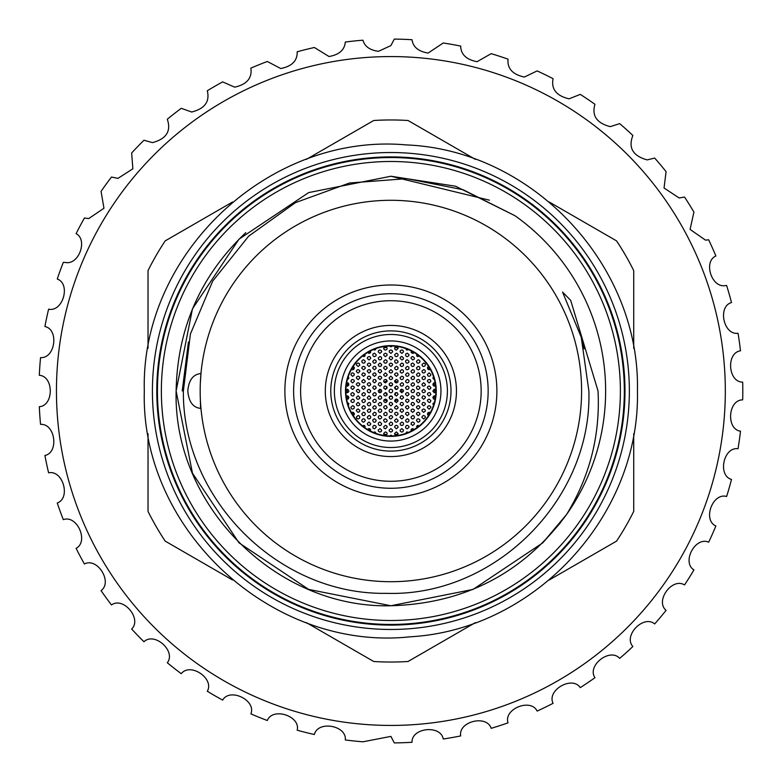 <?xml version="1.0" encoding="UTF-8"?>
<svg xmlns="http://www.w3.org/2000/svg" width="782" height="782" viewBox="0 0 782 782"><rect width="100%" height="100%" fill="white"/><g stroke="black" fill="none" stroke-linecap="round" stroke-linejoin="round"><path stroke-width="1.17" d="M390.883 157.553A233.447 233.447 0 0 1 624.329 391A233.447 233.447 0 0 1 390.883 624.447A233.447 233.447 0 0 1 157.436 391A233.447 233.447 0 0 1 390.883 157.553M161.366 391A229.507 229.507 0 0 0 390.883 620.507A229.507 229.507 0 0 0 620.39 391A229.507 229.507 0 0 0 390.883 161.493A229.507 229.507 0 0 0 161.366 391M581.593 391A190.71 190.71 0 0 1 390.883 581.71A190.71 190.71 0 0 1 200.172 391A190.71 190.71 0 0 1 390.883 200.29A190.71 190.71 0 0 1 581.593 391M390.883 497.01A106.01 106.01 0 0 1 284.873 391A106.01 106.01 0 0 1 390.883 284.99A106.01 106.01 0 0 1 496.893 391A106.01 106.01 0 0 1 390.883 497.01M390.883 293.729A97.271 97.271 0 0 0 293.612 391A97.271 97.271 0 0 0 390.883 488.271A97.271 97.271 0 0 0 488.154 391A97.271 97.271 0 0 0 390.883 293.729M390.883 581.71A190.71 190.71 0 0 0 581.593 391A190.71 190.71 0 0 0 390.883 200.29A190.71 190.71 0 0 0 200.172 391A190.71 190.71 0 0 0 390.883 581.71M390.883 325.429A65.571 65.571 0 0 0 325.302 391A65.571 65.571 0 0 0 390.883 456.571A65.571 65.571 0 0 0 456.453 391A65.571 65.571 0 0 0 390.883 325.429M390.883 300.728A90.272 90.272 0 0 0 300.611 391A90.272 90.272 0 0 0 390.883 481.272A90.272 90.272 0 0 0 481.155 391A90.272 90.272 0 0 0 390.883 300.728M433.482 376.543L432.905 378.312L434.401 379.622M435.105 382.769L433.326 383.239L432.905 384.891L433.854 386.025L435.574 385.888M428.546 366.406L427.549 367.315L427.676 369.016L428.927 369.788L430.305 369.339M429.132 372.858L427.392 374.49L427.92 375.868L429.132 376.357L430.53 375.653L430.882 374.539L429.132 372.858M429.132 379.417L427.695 380.169L427.392 381.293L429.132 382.916L430.862 381.44L430.296 379.857L429.132 379.417M421.938 358.449L423.424 359.945M423.668 363.024L421.928 364.608L422.436 366.015L423.668 366.523L425.037 365.859L425.418 364.744L425.017 363.659L423.668 363.024M423.668 369.583L421.928 371.147L422.417 372.555L423.668 373.073L425.027 372.428L425.418 371.323L425.037 370.238L423.668 369.583M423.668 376.132L421.928 377.726L422.427 379.123L423.668 379.632L425.046 378.967L425.418 377.862L425.027 376.777L423.668 376.132M423.668 382.691L421.928 384.304L422.446 385.692L423.668 386.191L425.056 385.506L425.418 384.402L423.668 382.691M416.65 354.129L416.972 356.172L419.396 356.211M418.204 359.74L416.464 361.313L416.972 362.731L418.204 363.239L419.563 362.584L419.954 361.48L419.563 360.385L418.204 359.74M418.204 366.299L416.464 367.872L416.962 369.29L418.204 369.798L419.572 369.143L419.954 368.039L419.563 366.944L418.204 366.299M418.204 372.858L416.464 374.451L416.972 375.849L418.204 376.357L419.582 375.683L419.954 374.578L419.553 373.493L418.204 372.858M418.204 379.417L416.767 380.169L416.464 381.293L418.204 382.916L419.934 381.44L419.357 379.847L418.204 379.417M411.185 350.854L411.684 353.044L413.336 353.298L414.235 352.555M412.74 356.465L411.322 357.178L410.99 358.303L412.808 359.964L414.255 359.085L414.47 357.931L412.74 356.465M412.74 363.024L411.342 363.718L410.99 364.823L411.674 366.162L412.769 366.523L413.854 366.123L414.47 364.529L412.74 363.024M412.74 369.583L411 371.147L411.498 372.564L412.74 373.073L414.098 372.418L414.489 371.323L414.098 370.228L412.74 369.583M412.74 376.132L411 377.706L411.498 379.114L412.74 379.632L414.108 378.977L414.489 377.882L414.098 376.787L412.74 376.132M412.74 382.691L411 384.265L411.498 385.673L412.74 386.191L414.108 385.526L414.489 384.431L414.098 383.346L412.74 382.691M405.526 348.469L406.748 350.043L408.507 349.613M407.275 353.181L405.858 353.914L405.526 355.038L406.259 356.357L407.363 356.68L408.791 355.8L408.996 354.647L407.275 353.181M407.275 359.74L405.887 360.424L405.526 361.538L406.21 362.877L407.295 363.239L408.771 362.398L409.006 361.264L407.275 359.74M407.275 366.299L405.535 367.882L406.044 369.29L407.275 369.798L408.644 369.133L409.025 368.029L408.624 366.944L407.275 366.299M407.275 372.858L405.535 374.431L406.034 375.839L407.275 376.357L408.644 375.692L409.025 374.598L408.634 373.503L407.275 372.858M407.275 379.417L405.535 380.99L406.044 382.398L407.275 382.916L408.644 382.251L409.025 381.147L408.634 380.062L407.275 379.417M401.811 349.906L400.364 350.668L400.071 351.792L401.811 353.405L403.541 351.929L402.935 350.316L401.811 349.906M401.811 356.465L400.423 357.149L400.061 358.264L401.84 359.964L403.307 359.124L403.541 357.98L401.811 356.465M401.811 363.024L400.071 364.608L400.589 366.025L401.811 366.523L403.189 365.849L403.561 364.744L403.15 363.65L401.811 363.024M401.811 369.583L400.071 371.147L400.58 372.564L401.811 373.073L403.18 372.418L403.561 371.323L403.17 370.228L401.811 369.583M401.811 376.132L400.071 377.706L400.57 379.123L401.811 379.632L403.18 378.977L403.561 377.882L403.17 376.787L401.811 376.132M401.811 382.691L400.071 384.275L400.58 385.682L401.811 386.191L403.189 385.526L403.561 384.421L403.16 383.336L401.811 382.691M407.275 385.976L405.535 387.559L406.044 388.967L407.275 389.465L408.654 388.791L409.025 387.696L408.624 386.611L407.275 385.976M418.204 385.976L416.806 386.67L416.454 387.774L417.129 389.104L418.223 389.465L419.699 388.625L419.934 387.491L418.204 385.976M429.132 385.976L427.734 386.67L427.383 387.774L429.152 389.465L430.638 388.615L430.862 387.481L429.132 385.976M396.347 346.631L394.617 348.137L395.086 349.593L396.347 350.121L398.097 348.43L397.735 347.316L396.347 346.631M396.347 353.181L394.607 354.754L395.125 356.181L396.347 356.68L397.706 356.025L398.097 354.93L397.696 353.826L396.347 353.181M396.347 359.74L394.978 360.404L394.597 361.499L395.252 362.858L396.337 363.239L397.823 362.428L398.087 361.304L396.347 359.74M396.347 366.299L394.607 367.872L395.115 369.29L396.347 369.798L397.715 369.133L398.097 368.039L397.696 366.944L396.347 366.299M396.347 372.858L394.881 373.64L394.607 374.764L396.347 376.357L398.077 374.852L397.471 373.268L396.347 372.858M396.347 379.417L394.607 380.981L395.106 382.398L396.347 382.916L397.715 382.251L398.097 381.166L397.706 380.072L396.347 379.417M396.347 385.976L394.607 387.549L395.115 388.957L396.347 389.465L397.715 388.801L398.097 387.706L397.706 386.621L396.347 385.976M433.482 405.457L432.905 403.678L434.401 402.378M435.105 399.231L433.365 398.8L432.896 397.178L433.99 395.917L435.574 396.112M428.546 415.594L427.539 414.685L427.676 412.984L429.132 412.202L430.305 412.661M429.132 409.142L427.402 407.637L427.627 406.503L429.064 405.643L430.589 406.425L430.872 407.559L429.132 409.142M429.132 402.583L427.383 400.941L427.695 399.837L429.132 399.084L430.853 400.55L430.305 402.134L429.132 402.583M421.938 423.551L423.424 422.055M423.668 418.976L421.938 417.451L422.182 416.307L423.668 415.477L425.134 416.278L425.408 417.422L423.668 418.976M423.668 412.417L421.918 410.775L422.241 409.66L423.756 408.927L425.203 409.827L425.388 410.98L423.668 412.417M423.668 405.868L421.928 404.284L422.593 402.74L423.678 402.368L425.164 403.209L425.398 404.353L423.668 405.868M423.668 399.309L421.928 397.764L422.563 396.2L423.639 395.809L425.144 396.621L425.408 397.755L423.668 399.309M416.65 427.871L417.197 425.633L419.396 425.789M418.204 422.26L416.464 420.687L416.972 419.269L418.204 418.761L419.563 419.416L419.954 420.521L419.563 421.615L418.204 422.26M418.204 415.701L416.464 414.098L416.757 412.974L418.243 412.202L419.709 413.062L419.934 414.216L418.204 415.701M418.204 409.142L416.464 407.618L416.708 406.484L418.175 405.643L419.67 406.445L419.944 407.578L418.204 409.142M418.204 402.583L416.454 400.951L416.767 399.837L418.204 399.084L419.924 400.54L419.367 402.134L418.204 402.583M411.185 431.146L411.185 429.553L412.016 428.751L414.235 429.445M412.74 425.535L411.019 424.088L411.586 422.476L412.74 422.036L414.167 422.769L414.48 423.903L412.74 425.535M412.74 418.976L411.518 418.478L411 417.06L412.74 415.477L414.089 416.112L414.489 417.207L414.108 418.311L412.74 418.976M412.74 412.417L411.009 410.921L411.234 409.778L412.691 408.927L414.196 409.7L414.48 410.833L412.74 412.417M412.74 405.868L411 404.255L411.694 402.71L412.788 402.368L414.255 403.238L414.47 404.382L412.74 405.868M412.74 399.309L411 397.735L411.664 396.181L412.759 395.809L414.235 396.65L414.47 397.784L412.74 399.309M405.526 433.531L406.826 431.938L408.507 432.387M407.275 428.819L405.858 428.086L405.526 426.962L406.259 425.643L407.363 425.32L408.791 426.2L408.996 427.353L407.275 428.819M407.275 422.26L406.053 421.762L405.535 420.345L407.275 418.761L408.624 419.396L409.025 420.491L408.644 421.596L407.275 422.26M407.275 415.701L405.526 414.04L405.858 412.925L407.383 412.202L408.448 412.652L408.996 414.264L407.275 415.701M407.275 409.142L405.535 407.559L405.819 406.425L407.314 405.643L408.4 406.053L409.006 407.637L407.275 409.142M407.275 402.583L405.535 401.029L406.19 399.465L407.275 399.084L408.761 399.915L409.006 401.049L407.275 402.583M401.811 432.094L400.364 431.332L400.071 430.208L401.811 428.595L403.541 430.071L402.935 431.684L401.811 432.094M401.811 425.535L400.57 425.017L400.071 423.6L401.811 422.036L403.17 422.691L403.561 423.785L403.17 424.89L401.811 425.535M401.811 418.976L400.081 417.471L400.316 416.327L401.772 415.477L403.268 416.268L403.551 417.393L401.811 418.976M401.811 412.417L400.071 410.833L400.755 409.279L401.85 408.927L402.925 409.328L403.541 410.912L401.811 412.417M401.811 405.868L400.071 404.314L400.716 402.75L401.811 402.368L402.906 402.75L403.551 404.323L401.811 405.868M401.811 399.309L400.071 397.774L400.707 396.2L401.792 395.809L402.896 396.181L403.551 397.745L401.811 399.309M407.275 396.024L405.535 394.49L405.79 393.356L407.266 392.535L408.36 392.906L409.015 394.48L407.275 396.024M418.204 396.024L416.464 394.421L417.148 392.877L418.253 392.535L419.719 393.405L419.934 394.539L418.204 396.024M429.132 396.024L427.392 394.411L427.676 393.307L429.171 392.535L430.266 392.945L430.862 394.548L429.132 396.024M435.848 392.222L434.225 392.711L432.866 391.215L433.981 389.368L435.848 389.778M423.668 392.75L422.466 392.271L421.928 390.873L423.668 389.25L425.418 390.941L425.076 392.036L423.668 392.75M412.74 392.75L411.518 392.251L411 390.844L412.74 389.25L414.089 389.886L414.489 390.971L414.128 392.065L412.74 392.75M401.811 392.75L400.071 391.215L400.707 389.641L401.801 389.25L403.287 390.062L403.551 391.195L401.811 392.75M396.347 435.369L394.93 434.655L394.597 433.541L396.347 431.879L398.087 433.521L397.764 434.645L396.347 435.369M396.347 428.819L394.597 427.187L395.33 425.643L396.445 425.32L397.872 426.21L398.067 427.353L396.347 428.819M396.347 422.26L395.154 421.781L394.597 420.393L396.347 418.761L398.097 420.442L397.745 421.557L396.347 422.26M396.347 415.701L394.607 414.108L394.89 412.974L396.396 412.202L397.852 413.062L398.077 414.206L396.347 415.701M396.347 409.142L394.949 408.448L394.597 407.344L396.347 405.643L398.087 407.256L397.794 408.38L396.347 409.142M396.347 402.583L394.607 401.049L395.242 399.475L396.337 399.084L397.432 399.465L398.087 401.029L396.347 402.583M396.347 396.024L394.607 394.49L395.242 392.916L396.337 392.535L397.432 392.906L398.087 394.47L396.347 396.024M346.651 382.769L348.469 383.278L348.84 384.94L347.658 386.122L346.182 385.888M353.22 366.406L354.324 367.638L354.217 368.791L352.868 369.778L351.45 369.339M352.633 376.357L350.883 374.764L351.558 373.219L352.643 372.858L354.129 373.708L354.363 374.852L352.633 376.357M352.633 382.916L350.903 381.44L351.47 379.857L352.535 379.417L354.07 380.169L354.373 381.293L352.633 382.916M358.097 366.523L356.348 364.92L356.641 363.796L358.127 363.024L359.212 363.425L359.828 365.028L358.097 366.523M358.097 373.073L356.367 371.616L356.563 370.473L357.99 369.583L359.525 370.316L359.837 371.45L358.097 373.073M358.097 379.632L356.357 378.117L356.592 376.983L358.048 376.132L359.554 376.924L359.837 378.058L358.097 379.632M358.097 386.191L356.357 384.646L356.602 383.522L358.068 382.691L359.573 383.512L359.828 384.646L358.097 386.191M365.106 354.129L364.793 356.172L362.359 356.211M363.562 363.239L362.193 362.584L361.812 361.48L362.203 360.385L363.562 359.74L365.302 361.313L364.793 362.731L363.562 363.239M363.562 369.798L361.822 368.273L362.066 367.139L363.522 366.299L365.028 367.09L365.302 368.234L363.562 369.798M363.562 376.357L361.822 374.774L362.486 373.219L363.581 372.858L365.057 373.708L365.292 374.842L363.562 376.357M363.562 382.916L362.125 382.173L361.812 381.049L363.562 379.417L365.302 381.098L364.969 382.193L363.562 382.916M370.58 350.854L370.59 352.428L369.759 353.239L367.52 352.555M369.026 359.964L367.296 358.508L367.501 357.354L368.938 356.465L370.453 357.208L370.766 358.332L369.026 359.964M369.026 366.523L367.286 364.959L367.55 363.825L369.026 363.024L370.512 363.845L370.756 364.989L369.026 366.523M369.026 373.073L367.276 371.46L367.579 370.336L369.084 369.583L370.169 370.003L370.746 371.606L369.026 373.073M369.026 379.632L367.296 378.126L367.892 376.553L369.026 376.132L370.482 376.914L370.766 378.048L369.026 379.632M369.026 386.191L367.286 384.666L367.53 383.532L368.996 382.691L370.101 383.063L370.766 384.627L369.026 386.191M376.23 348.469L374.93 350.072L373.249 349.613M374.49 356.68L373.356 356.269L372.74 354.901L373.151 353.806L374.49 353.181L376.23 354.784L375.937 355.918L374.49 356.68M374.49 363.239L373.268 362.74L372.75 361.333L374.49 359.74L375.829 360.375L376.24 361.47L375.859 362.574L374.49 363.239M374.49 369.798L372.76 368.312L372.975 367.169L374.422 366.299L375.526 366.641L376.23 368.185L374.49 369.798M374.49 376.357L372.75 374.822L372.994 373.688L374.47 372.858L375.565 373.229L376.23 374.793L374.49 376.357M374.49 382.916L372.75 381.352L373.405 379.788L374.49 379.417L375.585 379.798L376.22 381.381L374.49 382.916M379.954 353.405L378.224 351.929L378.439 350.776L379.896 349.906L381.391 350.668L381.694 351.792L379.954 353.405M379.954 359.964L378.732 359.466L378.214 358.058L379.954 356.465L381.293 357.091L381.704 358.176L381.333 359.29L379.954 359.964M379.954 366.523L378.791 366.084L378.205 364.705L379.954 363.024L381.694 364.656L381.381 365.781L379.954 366.523M379.954 373.073L378.214 371.538L378.468 370.404L379.944 369.583L381.039 369.954L381.684 371.528L379.954 373.073M379.954 379.632L378.214 378.068L378.478 376.934L379.974 376.132L381.45 376.973L381.684 378.117L379.954 379.632M379.954 386.191L378.214 384.617L378.879 383.063L379.984 382.691L381.069 383.092L381.684 384.676L379.954 386.191M374.49 389.465L372.75 387.911L373.405 386.347L374.5 385.976L375.595 386.367L376.22 387.94L374.49 389.465M363.562 389.465L361.822 387.96L362.046 386.836L363.503 385.976L364.617 386.328L365.302 387.882L363.562 389.465M352.633 389.465L350.903 387.989L351.47 386.406L352.545 385.976L354.08 386.738L354.373 387.862L352.633 389.465M385.418 350.121L384.167 349.603L383.679 348.185L385.418 346.631L386.787 347.286L387.168 348.381L386.767 349.486L385.418 350.121M385.418 356.68L383.679 355.145L383.933 354.002L385.418 353.181L386.895 353.992L387.158 355.126L385.418 356.68M385.418 363.239L384.148 362.701L383.679 361.274L385.418 359.74L386.797 360.424L387.168 361.528L386.758 362.613L385.418 363.239M385.418 369.798L383.679 368.263L383.933 367.12L385.409 366.299L386.895 367.11L387.158 368.244L385.418 369.798M385.418 376.357L384.011 375.643L383.669 374.539L385.418 372.858L387.158 374.49L386.846 375.604L385.418 376.357M385.418 382.916L383.679 381.333L383.952 380.208L385.448 379.417L386.533 379.817L387.149 381.401L385.418 382.916M385.418 389.465L383.679 387.901L384.343 386.337L385.438 385.976L386.914 386.816L387.149 387.95L385.418 389.465M392.359 346.035L390.883 346.846L389.407 346.035M390.883 353.405L389.153 351.91L389.377 350.766L390.853 349.906L392.339 350.688L392.623 351.812L390.883 353.405M390.883 359.964L389.143 358.381L389.827 356.817L390.932 356.465L392.378 357.315L392.613 358.459L390.883 359.964M390.883 366.523L389.143 364.998L389.387 363.855L390.873 363.024L392.349 363.825L392.623 364.95L390.883 366.523M390.883 373.073L389.485 372.379L389.133 371.274L390.883 369.583L392.623 371.196L392.32 372.32L390.883 373.073M390.883 379.632L389.475 378.928L389.133 377.823L390.883 376.132L392.623 377.765L392.32 378.879L390.883 379.632M390.883 386.191L389.143 384.627L389.407 383.493L390.902 382.691L392.378 383.532L392.613 384.666L390.883 386.191M346.651 399.231L348.332 398.859L348.889 397.246L347.834 395.946L346.182 396.112M353.22 415.594L354.295 414.489L354.266 413.326L352.985 412.241L351.45 412.661M352.633 405.643L350.883 407.236L351.392 408.634L352.633 409.142L354.002 408.478L354.373 407.363L353.982 406.288L352.633 405.643M352.633 399.084L350.903 400.55L351.098 401.684L352.516 402.583L353.64 402.261L354.373 400.941L354.06 399.837L352.633 399.084M358.097 415.477L356.357 417.06L356.856 418.468L358.097 418.976L359.456 418.321L359.837 417.217L359.446 416.122L358.097 415.477M358.097 408.927L356.641 409.7L356.348 410.833L358.215 412.417L359.642 411.488L359.808 410.325L358.097 408.927M358.097 402.368L356.348 403.981L356.875 405.369L358.097 405.868L359.485 405.174L359.837 404.059L358.097 402.368M358.097 395.809L356.348 397.412L356.866 398.8L358.097 399.309L359.485 398.625L359.837 397.52L358.097 395.809M365.106 427.871L364.49 425.594L362.359 425.789M363.562 418.761L362.193 419.416L361.812 420.521L362.203 421.615L363.562 422.26L365.302 420.687L364.793 419.269L363.562 418.761M363.562 412.202L361.822 413.786L362.33 415.193L363.562 415.701L364.93 415.037L365.311 413.932L364.911 412.847L363.562 412.202M363.562 405.643L361.822 407.227L362.32 408.634L363.562 409.142L364.93 408.478L365.311 407.373L364.911 406.288L363.562 405.643M363.562 399.084L361.822 400.658L362.31 402.056L363.562 402.583L364.92 401.928L365.311 400.834L364.92 399.749L363.562 399.084M370.58 431.146L369.974 428.878L368.869 428.604L367.52 429.445M369.026 422.036L367.296 423.492L367.501 424.646L368.938 425.535L370.453 424.792L370.766 423.668L369.026 422.036M369.026 415.477L367.286 417.041L367.784 418.468L369.026 418.976L370.385 418.331L370.776 417.226L370.385 416.132L369.026 415.477M369.026 408.927L367.286 410.491L367.784 411.909L369.026 412.417L370.385 411.762L370.776 410.667L370.385 409.572L369.026 408.927M369.026 402.368L367.276 403.962L367.794 405.359L369.026 405.868L370.404 405.184L370.776 404.079L370.365 402.994L369.026 402.368M369.026 395.809L367.276 397.412L367.794 398.81L369.026 399.309L370.404 398.625L370.776 397.52L369.026 395.809M376.23 433.531L374.93 431.928L373.249 432.387M374.49 425.32L373.356 425.731L372.74 427.099L373.151 428.194L374.49 428.819L376.23 427.216L375.937 426.082L374.49 425.32M374.49 418.761L373.102 419.445L372.74 420.55L373.425 421.899L374.51 422.26L375.595 421.869L376.22 420.276L374.49 418.761M374.49 412.202L372.75 413.776L373.258 415.193L374.49 415.701L375.859 415.037L376.24 413.942L375.839 412.847L374.49 412.202M374.49 405.643L372.75 407.217L373.249 408.634L374.49 409.142L375.859 408.487L376.24 407.383L375.849 406.298L374.49 405.643M374.49 399.084L372.75 400.667L373.249 402.075L374.49 402.583L375.859 401.919L376.24 400.824L375.849 399.729L374.49 399.084M379.954 428.595L378.224 430.071L378.439 431.224L379.896 432.094L381.391 431.332L381.694 430.208L379.954 428.595M379.954 422.036L378.576 422.71L378.205 423.815L378.879 425.164L379.964 425.535L381.049 425.154L381.684 423.58L379.954 422.036M379.954 415.477L378.537 416.2L378.205 417.314L378.918 418.644L380.023 418.976L381.469 418.106L381.675 416.953L379.954 415.477M379.954 408.927L378.214 410.482L378.713 411.899L379.954 412.417L381.313 411.772L381.704 410.677L381.323 409.582L379.954 408.927M379.954 402.368L378.214 403.942L378.713 405.35L379.954 405.868L381.323 405.203L381.704 404.108L381.313 403.013L379.954 402.368M379.954 395.809L378.214 397.383L378.713 398.791L379.954 399.309L381.323 398.644L381.704 397.549L381.313 396.464L379.954 395.809M374.49 392.535L372.75 394.108L373.249 395.516L374.49 396.024L375.859 395.36L376.24 394.265L375.849 393.18L374.49 392.535M363.562 392.535L361.822 394.079L362.291 395.487L363.562 396.024L364.911 395.389L365.311 394.294L364.94 393.209L363.562 392.535M352.633 392.535L351.157 393.336L350.893 394.46L351.372 395.497L352.78 396.024L353.845 395.536L354.344 393.913L352.633 392.535M345.908 392.222L347.834 392.613L348.889 391.274L347.834 389.387L345.908 389.778M358.097 389.25L356.67 389.983L356.348 391.088L358.156 392.75L359.241 392.32L359.818 390.726L358.097 389.25M369.026 389.25L367.599 389.983L367.276 391.088L367.98 392.408L369.094 392.75L370.169 392.32L370.746 390.726L369.026 389.25M379.954 389.25L378.214 390.814L378.703 392.232L379.954 392.75L381.313 392.095L381.704 391L381.323 389.905L379.954 389.25M385.418 431.879L383.679 433.394L384.167 434.851L385.418 435.369L386.758 434.753L387.168 433.668L386.797 432.554L385.418 431.879M385.418 425.32L383.688 426.816L384.148 428.262L385.418 428.819L387.168 427.128L386.816 426.014L385.418 425.32M385.418 418.761L384.001 419.475L383.669 420.589L384.382 421.918L385.487 422.26L386.934 421.381L387.149 420.247L385.418 418.761M385.418 412.202L383.679 413.746L384.167 415.174L385.418 415.701L386.767 415.066L387.168 413.971L386.797 412.876L385.418 412.202M385.418 405.643L383.952 406.435L383.679 407.559L385.418 409.142L387.149 407.627L386.533 406.053L385.418 405.643M385.418 399.084L383.679 400.667L384.187 402.075L385.418 402.583L386.787 401.919L387.168 400.824L386.777 399.729L385.418 399.084M385.418 392.535L383.679 394.099L384.177 395.516L385.418 396.024L386.787 395.369L387.168 394.275L386.777 393.18L385.418 392.535M392.359 435.965L391 435.154L389.407 435.965M390.883 428.595L389.153 430.09L389.377 431.234L390.853 432.094L392.339 431.312L392.623 430.188L390.883 428.595M390.883 422.036L389.143 423.59L389.641 425.017L390.883 425.535L392.241 424.89L392.632 423.805L392.251 422.7L390.883 422.036M390.883 415.477L389.153 416.992L389.602 418.429L390.883 418.976L392.632 417.285L392.281 416.18L390.883 415.477M390.883 408.927L389.426 409.709L389.143 410.833L389.622 411.889L391.02 412.417L392.075 411.948L392.593 410.335L390.883 408.927M390.883 402.368L389.807 402.73L389.143 404.294L390.883 405.868L392.613 404.343L392.378 403.209L390.883 402.368M390.883 395.809L389.143 397.393L389.651 398.8L390.883 399.309L392.261 398.634L392.632 397.539L392.232 396.454L390.883 395.809M390.883 389.25A1.75 1.75 0 0 0 389.133 391A1.75 1.75 0 0 0 390.883 392.75A1.75 1.75 0 0 0 392.632 391A1.75 1.75 0 0 0 390.883 389.25M348.283 376.543L348.87 378.263L347.355 379.622M348.283 405.457L348.85 403.649L347.355 402.378M359.828 423.551L358.332 422.055M359.828 358.449L358.332 359.945M450.989 391A60.106 60.106 0 0 1 390.883 451.106A60.106 60.106 0 0 1 330.766 391A60.106 60.106 0 0 1 390.883 330.894A60.106 60.106 0 0 1 450.989 391M390.883 441.068A50.068 50.068 0 0 0 440.95 391A50.068 50.068 0 0 0 390.883 340.932A50.068 50.068 0 0 0 340.815 391A50.068 50.068 0 0 0 390.883 441.068M390.883 345.624A45.376 45.376 0 0 0 345.507 391A45.376 45.376 0 0 0 390.883 436.376A45.376 45.376 0 0 0 436.258 391A45.376 45.376 0 0 0 390.883 345.624M390.883 346.015A44.985 44.985 0 0 0 345.898 391A44.985 44.985 0 0 0 390.883 435.985A44.985 44.985 0 0 0 435.867 391A44.985 44.985 0 0 0 390.883 346.015M385.643 392.544A5.464 5.464 0 0 0 387.051 394.9M389.641 396.318A5.464 5.464 0 0 0 392.114 396.327M394.715 394.9A5.464 5.464 0 0 0 396.122 392.544M380.091 389.26A10.928 10.928 0 0 0 380.091 392.74M384.158 399.622A10.928 10.928 0 0 0 387.11 401.264M394.646 401.264A10.928 10.928 0 0 0 397.598 399.622M401.674 392.74A10.928 10.928 0 0 0 401.674 389.26M347.198 389.25A43.714 43.714 0 0 0 347.198 392.75M347.433 395.829A43.714 43.714 0 0 0 347.931 399.133M352.653 412.202A43.714 43.714 0 0 0 354.178 414.753M363.825 425.34A43.714 43.714 0 0 0 365.145 426.337M368.645 428.634A43.714 43.714 0 0 0 370.668 429.768M383.747 434.127A43.714 43.714 0 0 0 386.904 434.538M394.851 434.538A43.714 43.714 0 0 0 398.018 434.127M411.088 429.768A43.714 43.714 0 0 0 413.121 428.634M416.611 426.337A43.714 43.714 0 0 0 417.94 425.34M427.578 414.753A43.714 43.714 0 0 0 429.113 412.202M433.834 399.133A43.714 43.714 0 0 0 434.333 395.829M434.557 392.75A43.714 43.714 0 0 0 434.557 389.25M434.333 386.171A43.714 43.714 0 0 0 433.834 382.867M429.113 369.798A43.714 43.714 0 0 0 427.578 367.247M417.94 356.66A43.714 43.714 0 0 0 416.611 355.663M413.121 353.366A43.714 43.714 0 0 0 411.088 352.232M398.018 347.873A43.714 43.714 0 0 0 394.851 347.462M386.904 347.462A43.714 43.714 0 0 0 383.747 347.873M370.668 352.232A43.714 43.714 0 0 0 368.645 353.366M365.145 355.654A43.714 43.714 0 0 0 363.825 356.66M354.178 367.247A43.714 43.714 0 0 0 352.653 369.798M347.931 382.867A43.714 43.714 0 0 0 347.433 386.171M396.122 389.456A5.464 5.464 0 0 0 394.715 387.1M392.114 385.682A5.464 5.464 0 0 0 389.641 385.682M387.051 387.1A5.464 5.464 0 0 0 385.643 389.456M397.598 382.378A10.928 10.928 0 0 0 394.646 380.736M387.11 380.736A10.928 10.928 0 0 0 384.158 382.378M715.872 256.007C703.047 261.491 711.669 288.597 725.686 285.538L726.615 285.508A351.92 351.92 0 0 1 731.502 302.546C717.426 306.495 723.516 335.37 738.032 333.259A351.92 351.92 0 0 1 740.495 350.815C726.009 352.77 728.022 382.202 742.685 382.134A351.92 351.92 0 0 1 742.685 399.866C728.062 399.778 725.96 429.21 740.495 431.185A351.92 351.92 0 0 1 738.032 448.741C723.565 446.62 717.387 475.476 731.502 479.454A351.92 351.92 0 0 1 726.615 496.492C712.588 492.377 702.451 520.089 715.872 525.993A351.92 351.92 0 0 1 708.668 542.19C695.345 536.169 681.454 562.199 693.927 569.912A351.92 351.92 0 0 1 684.533 584.946C672.178 577.126 654.798 600.977 666.078 610.351A351.92 351.92 0 0 1 654.681 623.928C643.537 614.466 623.01 635.658 632.873 646.509A351.92 351.92 0 0 1 619.696 658.376C609.98 647.457 586.696 665.59 594.955 677.701A351.92 351.92 0 0 1 580.264 687.613C572.15 675.452 546.579 690.164 553.069 703.311A351.92 351.92 0 0 1 537.136 711.082C530.802 697.906 503.432 708.922 508.026 722.851A351.92 351.92 0 0 1 491.164 728.325C486.727 714.396 458.086 721.493 460.696 735.921A351.92 351.92 0 0 1 443.238 739C440.784 724.591 411.44 727.631 412.016 742.284A351.92 351.92 0 0 1 394.304 742.9L390.883 736.39L362.926 741.805A351.92 351.92 0 0 1 345.292 739.948C346.905 725.422 317.854 720.251 314.374 734.503A351.92 351.92 0 0 1 297.17 730.212C300.787 716.048 272.742 706.889 267.307 720.505A351.92 351.92 0 0 1 250.875 713.868C256.428 700.34 229.928 687.368 222.655 700.105A351.92 351.92 0 0 1 207.298 691.239C214.688 678.62 190.251 662.09 181.268 673.683A351.92 351.92 0 0 1 167.299 662.765C176.37 651.298 154.474 631.524 143.966 641.758A351.92 351.92 0 0 1 131.659 629.011C142.226 618.914 123.302 596.285 111.474 604.955A351.92 351.92 0 0 1 101.054 590.615C112.931 582.091 97.33 557.048 84.417 563.988A351.92 351.92 0 0 1 76.098 548.338C89.04 541.545 77.076 514.576 63.322 519.649A351.92 351.92 0 0 1 57.262 502.992C71.025 498.075 62.931 469.699 48.611 472.817A351.92 351.92 0 0 1 44.916 455.476C59.237 452.514 55.17 423.287 40.547 424.382A351.92 351.92 0 0 1 39.315 406.699C53.909 405.76 53.948 376.259 39.315 375.301A351.92 351.92 0 0 1 40.547 357.618C55.131 358.723 59.276 329.505 44.916 326.524A351.92 351.92 0 0 1 48.611 309.183C62.892 312.311 71.064 283.954 57.262 279.008A351.92 351.92 0 0 1 63.322 262.351L65.395 262.478C79.06 265.245 87.867 239.575 76.098 233.662A351.92 351.92 0 0 1 84.417 218.012L88.728 218.589L103.967 208.237L101.054 191.385A351.92 351.92 0 0 1 111.474 177.045L117.945 178.374L132.862 168.795L131.659 152.989A351.92 351.92 0 0 1 143.966 140.242L152.48 142.617C166.41 138.873 171.346 131.073 167.299 119.235A351.92 351.92 0 0 1 181.268 108.317L191.649 112.022C204.737 108.747 209.957 101.66 207.298 90.761A351.92 351.92 0 0 1 222.655 81.895L234.698 87.164C246.887 84.397 252.283 78.053 250.875 68.132A351.92 351.92 0 0 1 267.307 61.495L280.777 68.542C292.018 66.275 297.483 60.683 297.17 51.788A351.92 351.92 0 0 1 314.374 47.497L329.017 56.519C339.222 54.73 344.647 49.911 345.292 42.052A351.92 351.92 0 0 1 362.926 40.195C364.695 46.461 369.866 50.165 378.449 51.319L390.883 45.61L394.304 39.1A351.92 351.92 0 0 1 412.016 39.716C413.072 47.037 418.448 51.485 428.125 53.059L443.238 43A351.92 351.92 0 0 1 460.696 46.079C460.881 54.447 466.336 59.647 477.079 61.69L491.164 53.675A351.92 351.92 0 0 1 508.026 59.149C507.176 68.552 512.621 74.515 524.351 77.047L537.136 70.918A351.92 351.92 0 0 1 553.069 78.689C551.056 89.099 556.373 95.815 569.022 98.835L580.264 94.387A351.92 351.92 0 0 1 594.955 104.299C591.622 115.677 596.715 123.116 610.234 126.635L619.696 123.624A351.92 351.92 0 0 1 632.873 135.491C628.063 147.759 632.833 155.892 647.173 159.899L654.681 158.072A351.92 351.92 0 0 1 666.078 171.649L664.045 188.003L679.128 197.973L684.533 197.054A351.92 351.92 0 0 1 693.927 212.088L690.086 229.409L705.462 240.123L708.668 239.81A351.92 351.92 0 0 1 715.872 256.007M390.883 56.568A334.432 334.432 0 0 0 56.451 391A334.432 334.432 0 0 0 390.883 725.432A334.432 334.432 0 0 0 725.315 391A334.432 334.432 0 0 0 390.883 56.568M232.528 579.99L165.207 541.124A271.041 271.041 0 0 1 148.033 511.379L148.033 433.648M475.368 622.628L408.057 661.494A271.041 271.041 0 0 1 373.708 661.494L306.388 622.628M633.723 433.648L633.723 511.379A271.041 271.041 0 0 1 616.548 541.124L549.238 579.99M200.329 398.732L200.573 408.487M200.974 408.478C193.115 407.705 188.726 401.88 187.807 391C188.726 380.13 193.115 374.304 200.974 373.522L200.329 383.268M183.369 391C182.353 498.887 278.402 595.327 386.523 593.333C494.312 596.94 592.238 499.874 588.875 391L581.251 337.257L562.561 292.077L570.674 300.327L598.034 391C600.263 435.193 589.804 476.326 566.637 514.409L542.737 542.855L473.061 589.413L390.883 605.757L308.695 589.413L239.028 542.855L192.47 473.188L176.126 391L192.47 473.188L239.028 542.855L308.695 589.413L390.883 605.757L473.061 589.413L542.737 542.855L566.637 514.409L542.737 542.855L473.061 589.413L390.883 605.757L308.695 589.413L239.028 542.855L192.47 473.188L176.126 391C173.115 505.69 276.193 608.758 390.883 605.757C464.625 603.596 523.207 573.138 566.637 514.409L542.737 542.855L473.061 589.413L390.883 605.757L308.695 589.413L239.028 542.855L192.47 473.188L176.126 391L192.47 473.188L239.028 542.855L308.695 589.413L390.883 605.757L473.061 589.413L542.737 542.855L566.637 514.409A214.757 214.757 0 0 0 514.898 215.676L463.14 189.733L406.767 178.648L349.525 182.998L295.459 202.646L248.666 236.154L212.714 281.07L190.407 334.012L183.369 391M182.226 391L188.433 342.037M624.984 391A234.101 234.101 0 0 1 390.883 625.101A234.101 234.101 0 0 1 156.781 391A234.101 234.101 0 0 1 390.883 156.899A234.101 234.101 0 0 1 624.984 391M629.354 391A238.471 238.471 0 0 1 390.883 629.471A238.471 238.471 0 0 1 152.412 391A238.471 238.471 0 0 1 390.883 152.529A238.471 238.471 0 0 1 629.354 391M560.254 523.031L542.737 542.855L473.061 589.413L390.883 605.757L308.695 589.413L239.028 542.855L192.47 473.188L176.126 391L192.47 473.188L239.028 542.855L308.695 589.413L390.883 605.757L473.061 589.413L542.737 542.855L566.637 514.409M245.792 232.665C200.593 275.547 177.367 328.332 176.126 391L192.47 308.812L239.028 239.145L308.695 192.587L390.883 176.243L455.535 186.204L514.898 215.676L455.535 186.204L390.883 176.243L308.695 192.587L239.028 239.145L192.47 308.812L176.126 391L192.47 308.812L239.028 239.145L308.695 192.587L390.883 176.243L455.535 186.204L514.898 215.676L455.535 186.204L390.883 176.243L308.695 192.587L239.028 239.145L192.47 308.812L176.126 391L192.47 308.812L239.028 239.145L308.695 192.587L390.883 176.243L489.415 200.182M549.238 202.01L616.548 240.876A271.041 271.041 0 0 1 633.723 270.621L633.723 348.352M306.388 159.372L373.708 120.506A271.041 271.041 0 0 1 408.057 120.506L475.368 159.372M148.033 348.352L148.033 270.621A271.041 271.041 0 0 1 165.207 240.876L232.528 202.01M390.883 447.519A56.519 56.519 0 0 0 447.402 391A56.519 56.519 0 0 0 390.883 334.481A56.519 56.519 0 0 0 334.364 391A56.519 56.519 0 0 0 390.883 447.519M390.883 451.106A60.106 60.106 0 0 1 330.766 391A60.106 60.106 0 0 1 390.883 330.894M144.318 391C140.31 529.903 272.068 651.689 410.227 636.802C534.771 629.852 640.282 515.729 637.438 391C640.39 264.873 532.405 149.9 406.366 144.924C269.438 132.422 140.447 253.515 144.318 391M582.365 341.353L581.505 338.166M583.059 344.129L580.909 336.035M584.144 348.762L581.261 337.257"/></g></svg>
